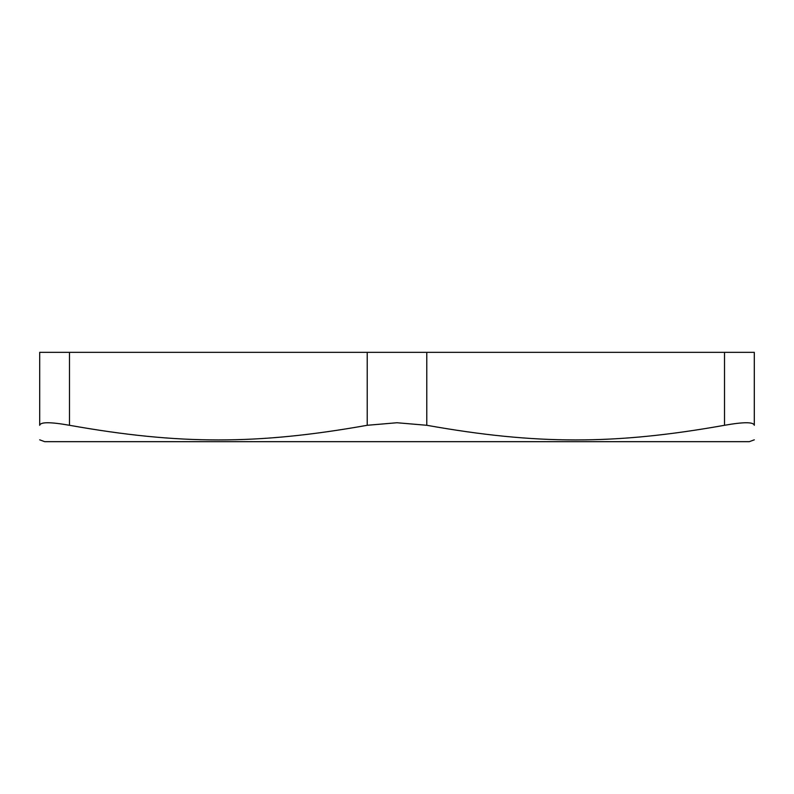<?xml version="1.0" encoding="UTF-8"?>
<svg xmlns="http://www.w3.org/2000/svg" width="794" height="794" viewBox="0 0 794 794"><rect width="100%" height="100%" fill="white"/><g stroke="black" fill="none" stroke-linecap="round" stroke-linejoin="round"><path stroke-width="1.19" d="M69.475 425.286L69.475 352.338L39.7 352.338L39.7 425.286C40.434 421.902 50.359 421.902 69.475 425.286C179.236 444.819 257.464 444.819 367.225 425.286L397 422.745L426.775 425.286C536.536 444.819 614.764 444.819 724.525 425.286C743.641 421.902 753.566 421.902 754.3 425.286C754.3 444.819 754.3 444.819 754.3 425.286C754.3 444.819 754.3 444.819 754.3 425.286L754.3 352.338L724.525 352.338L724.525 425.286M69.475 352.338L367.225 352.338L367.225 425.286M426.775 425.286L426.775 352.338L367.225 352.338M426.775 352.338L724.525 352.338M754.3 439.826L749.338 441.663L44.663 441.663L39.7 439.826M39.7 425.286C39.7 444.819 39.7 444.819 39.7 425.286C39.7 444.819 39.7 444.819 39.7 425.286"/></g></svg>
